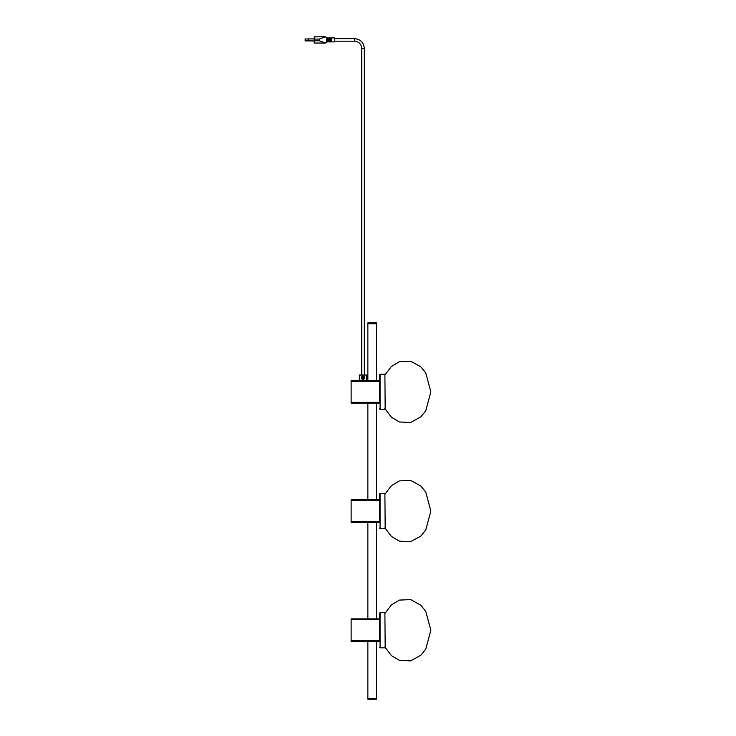 <?xml version="1.0" encoding="UTF-8"?>
<svg xmlns="http://www.w3.org/2000/svg" width="736" height="736" viewBox="0 0 736 736"><rect width="100%" height="100%" fill="white"/><g stroke="black" fill="none" stroke-linecap="round" stroke-linejoin="round"><path stroke-width="1.1" d="M379.5 618.884L379.5 641.59L351.118 641.59L351.118 618.884L379.5 618.884L379.5 613.208L379.5 641.59M376.381 641.59L376.381 698.344L367.862 698.344L367.862 699.2L376.381 699.2L376.381 698.344L367.862 698.344L367.862 641.59M376.381 618.884L376.381 522.385M376.381 499.689L376.381 403.19M376.381 380.484L376.381 323.73L367.862 323.73L367.862 322.874L376.372 322.874L376.381 323.73L367.862 323.73L367.862 380.484M379.5 522.385L379.5 494.012L379.5 500.535L351.118 500.535L351.118 522.385L379.5 522.385L379.5 521.539L351.118 521.539M379.5 499.689L351.118 499.689L351.118 500.535M376.427 499.689L351.118 499.689M379.5 403.19L379.5 374.808L379.5 381.34L351.118 381.34L351.118 403.19L379.5 403.19L379.5 402.344L351.118 402.344M379.5 380.457L351.118 380.484L351.118 381.34M384.891 612.637L385.176 647.551L384.891 612.637L380.07 612.637L380.07 647.827L379.5 647.266M384.891 493.442L385.176 528.347L384.891 493.442L380.07 493.442L380.07 528.632L379.5 528.062M384.891 374.247L385.176 409.152L384.891 374.247L380.07 374.247L380.07 409.437L379.5 408.866M363.041 376.666L362.186 377.154L362.186 378.138L363.041 378.635L363.897 378.138L363.897 377.154L363.041 376.666M364.329 377.117L363.041 379.353A1.702 1.702 0 0 1 361.836 378.856L362.508 376.363L364.329 377.117C363.041 379.61 362.287 379.463 362.057 376.666C364.633 376.528 364.964 377.32 363.041 379.049C359.499 378.47 363.869 374.109 364.44 377.651C362.71 379.574 361.919 379.242 362.057 376.666C364.633 376.528 364.964 377.32 363.041 379.049C361.118 377.32 361.45 376.528 364.026 376.666C364.164 379.242 363.372 379.574 361.643 377.651C361.992 374.422 366.427 377.807 363.409 378.994M361.836 378.856L361.339 377.651L362.287 376.124M364.2 376.409L364.522 378.497M362.057 376.666L363.041 376.252L364.2 376.869M362.508 376.354L364.026 376.666M319.332 39.072L319.332 40.774L325.579 43.047L314.226 43.047L314.226 36.8L325.579 36.8L319.332 39.072L314.226 39.072M319.332 40.774L314.226 40.774M314.226 38.925L308.55 38.925L308.55 40.912L314.226 40.912M325.579 36.837L326.71 37.932L326.71 39.578L327.391 39.578L327.391 37.932L328.081 37.932L328.081 39.578L328.762 39.578L328.762 37.932L329.443 37.932L329.443 39.578L330.124 39.578L330.124 37.932L330.804 37.932L330.804 39.578L331.485 39.578L331.485 37.932L334.659 37.932L334.659 41.906L331.485 41.906L331.485 40.259L330.804 40.259L330.804 41.906L330.124 41.906L330.124 40.259L329.443 40.259L329.443 41.906L328.762 41.906L328.762 40.259L328.081 40.259L328.081 41.906L327.391 41.906L327.391 40.259L326.71 40.259L326.71 41.906L325.579 43.01M308.55 38.953L305.146 38.953L305.146 40.885L308.55 40.885L305.146 40.885M334.659 38.649L354.531 38.649C360.474 39.229 363.74 42.486 364.32 48.438L364.32 374.808M364.421 377.301L362.314 376.427M363.041 375.038L359.352 375.038L359.352 380.264L366.73 380.264L366.73 375.038L363.041 375.038M362.682 375.958L364.145 376.326L362.333 376.078L361.312 377.651L361.818 378.874L363.041 379.371L363.842 378.819M364.495 378.58L363.041 379.371L361.818 378.874L361.312 377.651M359.352 375.038L366.73 375.038M362.333 376.078L361.818 376.427M379.5 619.73L351.118 619.73M379.5 640.734L351.118 640.734M361.762 374.808L361.762 48.438L364.32 48.438M361.762 48.438C361.339 44.04 358.92 41.63 354.531 41.198L354.531 38.649M367.862 618.884L367.862 522.385M367.862 499.689L367.862 403.19M384.891 647.827L380.07 647.827M380.07 612.637L379.5 613.208M384.891 528.632L380.07 528.632M380.07 493.442L379.5 494.012M384.891 409.437L380.07 409.437M380.07 374.247L379.5 374.808M384.891 613.465L391.423 604.845L399.427 600.098L410.66 599.582L420.863 605.25L425.767 611.34L430.854 630.237L425.767 649.134L420.863 655.224L410.66 660.882L399.427 660.376L391.423 655.629L384.891 646.999M384.891 494.27L391.423 485.65L399.427 480.893L410.66 480.387L420.863 486.045L425.767 492.136L430.854 511.042L425.767 529.938L420.863 536.029L410.66 541.687L399.427 541.181L391.423 536.424L384.891 527.804M384.891 375.075L391.423 366.445L399.427 361.698L410.66 361.192L420.863 366.85L425.767 372.94L430.854 391.837L425.767 410.743L420.863 416.834L410.66 422.492L399.427 421.976L391.423 417.229L384.891 408.609M334.659 41.198L354.531 41.198"/></g></svg>
